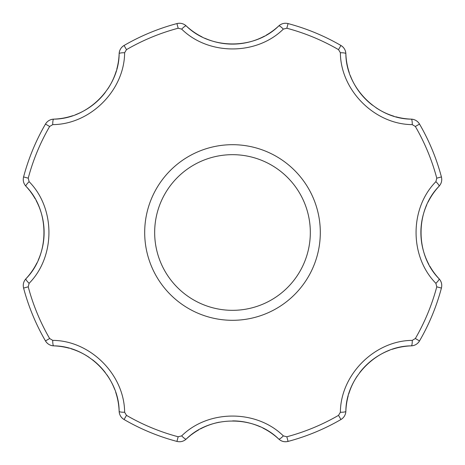 <?xml version="1.0" encoding="UTF-8"?>
<svg xmlns="http://www.w3.org/2000/svg" width="465" height="465" viewBox="0 0 465 465"><rect width="100%" height="100%" fill="white"/><g stroke="black" fill="none" stroke-linecap="round" stroke-linejoin="round"><path stroke-width="0.7" d="M144.691 232.5A87.809 87.809 0 0 1 232.5 144.691A87.809 87.809 0 0 1 317.688 253.791A87.809 87.809 0 0 1 144.691 232.5M435.891 283.33A6.179 1.139 -43 0 0 439.1 278.797C441.459 281.482 442.232 284.574 441.419 288.068L436.769 286.829L435.891 283.33C409.421 256.564 409.496 208.384 435.891 181.67L436.769 178.171L441.419 176.933C442.232 180.426 441.459 183.512 439.1 186.203A6.179 1.139 -137 0 0 435.891 181.67M436.769 286.829A211.366 211.366 0 0 1 415.355 338.52L412.263 340.374C374.709 340.601 340.583 374.616 340.374 412.263L338.52 415.355A211.366 211.366 0 0 1 286.829 436.769L283.33 435.891C256.616 409.496 208.436 409.421 181.67 435.891L178.171 436.769A211.366 211.366 0 0 1 126.48 415.355L124.626 412.263C124.399 374.709 90.384 340.583 52.737 340.374L49.645 338.52A211.366 211.366 0 0 1 28.231 286.829L29.109 283.33C55.504 256.616 55.579 208.436 29.109 181.67L28.231 178.171A211.366 211.366 0 0 1 49.645 126.48L52.737 124.626C90.291 124.399 124.417 90.384 124.626 52.737L126.48 49.645A211.366 211.366 0 0 1 178.171 28.231L181.67 29.109C208.384 55.504 256.564 55.579 283.33 29.109L286.829 28.231A211.366 211.366 0 0 1 338.52 49.645L340.374 52.737C340.601 90.291 374.616 124.417 412.263 124.626L415.355 126.48A211.366 211.366 0 0 1 436.769 178.171M181.67 435.891A6.179 1.139 47 0 0 186.203 439.1C183.518 441.459 180.426 442.232 176.933 441.419A216.184 216.184 0 0 1 124.068 419.523C121.016 417.628 119.377 414.896 119.145 411.327A6.179 1.139 -2 0 0 124.626 412.263M29.109 283.33A6.179 1.139 43 0 1 25.901 278.797C23.541 281.488 22.768 284.574 23.581 288.068A216.184 216.184 0 0 0 45.477 340.932A9.881 9.881 0 0 0 48.029 343.827A9.881 9.881 0 0 1 45.477 340.932C47.372 343.984 50.104 345.623 53.673 345.855A6.179 1.139 92 0 1 52.737 340.374M52.737 124.626A6.179 1.139 88 0 1 53.673 119.145C50.104 119.377 47.372 121.016 45.477 124.068A216.184 216.184 0 0 0 23.581 176.933C22.768 180.426 23.541 183.518 25.901 186.203A6.179 1.139 137 0 1 29.109 181.67M181.67 29.109A6.179 1.139 133 0 1 186.203 25.901C183.512 23.541 180.426 22.768 176.933 23.581A216.184 216.184 0 0 0 124.068 45.477A9.881 9.881 0 0 0 121.173 48.029A9.881 9.881 0 0 1 124.068 45.477C121.016 47.372 119.377 50.104 119.145 53.673A6.179 1.139 -178 0 1 124.626 52.737M340.374 52.737A6.179 1.139 178 0 1 345.855 53.673C345.623 50.104 343.984 47.372 340.932 45.477A216.184 216.184 0 0 0 288.068 23.581C284.574 22.768 281.482 23.541 278.797 25.901A6.179 1.139 -133 0 1 283.33 29.109M441.419 176.933A216.184 216.184 0 0 0 419.523 124.068A9.881 9.881 0 0 0 416.971 121.173A9.881 9.881 0 0 1 419.523 124.068C417.628 121.016 414.896 119.377 411.327 119.145A6.179 1.139 -88 0 1 412.263 124.626M412.263 340.374A6.179 1.139 -92 0 1 411.327 345.855C414.896 345.623 417.628 343.984 419.523 340.932A216.184 216.184 0 0 0 441.419 288.068M283.33 435.891A6.179 1.139 -47 0 1 278.797 439.1C281.488 441.459 284.574 442.232 288.068 441.419A216.184 216.184 0 0 0 340.932 419.523A9.881 9.881 0 0 0 343.827 416.971A9.881 9.881 0 0 1 340.932 419.523C343.984 417.628 345.623 414.896 345.855 411.327A6.179 1.139 2 0 1 340.374 412.263M115.704 392.262A67.942 67.942 0 0 1 119.145 411.327C119.028 377.185 87.809 345.954 53.673 345.855A9.881 9.881 0 0 1 51.098 345.414A9.881 9.881 0 0 0 53.673 345.855A67.942 67.942 0 0 1 69.122 348.204M114.686 389.42A67.942 67.942 0 0 0 111.019 381.451M110.612 380.713A67.942 67.942 0 0 0 106.898 374.778M105.317 372.605A67.942 67.942 0 0 0 92.419 359.707M89.071 357.312A67.942 67.942 0 0 0 78.492 351.511M78.004 351.302A67.942 67.942 0 0 0 71.011 348.75M24.174 281.354A9.881 9.881 0 0 0 23.86 282.104A9.881 9.881 0 0 1 24.174 281.354M23.262 284.999A9.881 9.881 0 0 0 23.25 285.603A9.881 9.881 0 0 1 23.262 284.999M29.655 190.604A67.942 67.942 0 0 0 25.901 186.203C49.964 210.413 49.953 254.57 25.901 278.797A67.942 67.942 0 0 0 36.944 262.882M38.229 260.15A67.942 67.942 0 0 0 39.449 207.756M39.252 207.256A67.942 67.942 0 0 0 36.113 200.508M35.16 198.793A67.942 67.942 0 0 0 30.196 191.301M23.262 180.002A9.881 9.881 0 0 0 23.337 180.78A9.881 9.881 0 0 1 23.262 180.002M25.04 185.146A9.881 9.881 0 0 0 25.901 186.203A9.881 9.881 0 0 1 25.04 185.146M119.145 411.327A9.881 9.881 0 0 0 119.586 413.902A9.881 9.881 0 0 1 119.145 411.327M119.743 414.367A9.881 9.881 0 0 0 120.046 415.106A9.881 9.881 0 0 1 119.743 414.367M121.667 417.576A9.881 9.881 0 0 0 123.097 418.878A9.881 9.881 0 0 1 121.667 417.576M180.002 441.738A9.881 9.881 0 0 0 180.78 441.663A9.881 9.881 0 0 1 180.002 441.738M262.882 428.056A67.942 67.942 0 0 1 278.797 439.1C254.57 415.047 210.413 415.036 186.203 439.1A9.881 9.881 0 0 1 185.146 439.96A9.881 9.881 0 0 0 186.203 439.1A67.942 67.942 0 0 1 190.604 435.345M116.796 69.122A67.942 67.942 0 0 0 119.145 53.673C119.046 87.809 87.815 119.028 53.673 119.145A9.881 9.881 0 0 0 51.098 119.586A9.881 9.881 0 0 1 53.673 119.145A67.942 67.942 0 0 0 72.738 115.704M50.633 119.743A9.881 9.881 0 0 0 49.895 120.046A9.881 9.881 0 0 1 50.633 119.743M47.424 121.667A9.881 9.881 0 0 0 46.122 123.097A9.881 9.881 0 0 1 47.424 121.667M260.15 426.771A67.942 67.942 0 0 0 232.64 420.889M219.341 422.174A67.942 67.942 0 0 0 207.756 425.551M207.256 425.748A67.942 67.942 0 0 0 200.508 428.887M198.793 429.84A67.942 67.942 0 0 0 191.301 434.804M75.58 114.686A67.942 67.942 0 0 0 105.293 92.419M107.688 89.071A67.942 67.942 0 0 0 113.489 78.492M113.698 78.004A67.942 67.942 0 0 0 116.25 71.011M119.586 51.098A9.881 9.881 0 0 0 119.145 53.673A9.881 9.881 0 0 1 119.586 51.098M280.808 440.553A9.881 9.881 0 0 0 284.289 441.674A9.881 9.881 0 0 1 280.808 440.553M284.999 441.738A9.881 9.881 0 0 0 285.603 441.75A9.881 9.881 0 0 1 284.999 441.738M392.262 349.296A67.942 67.942 0 0 1 411.327 345.855C377.185 345.972 345.954 377.191 345.855 411.327A9.881 9.881 0 0 1 345.414 413.902A9.881 9.881 0 0 0 345.855 411.327A67.942 67.942 0 0 1 348.204 395.878M266.207 35.16A67.942 67.942 0 0 0 278.797 25.901C254.588 49.964 210.43 49.953 186.203 25.901A9.881 9.881 0 0 0 184.07 24.389A9.881 9.881 0 0 1 186.203 25.901A67.942 67.942 0 0 0 202.118 36.944M180.002 23.262A9.881 9.881 0 0 0 176.933 23.581A9.881 9.881 0 0 1 180.002 23.262M389.42 350.314A67.942 67.942 0 0 0 381.451 353.981M380.713 354.388A67.942 67.942 0 0 0 359.707 372.581M357.312 375.929A67.942 67.942 0 0 0 351.511 386.508M351.302 386.996A67.942 67.942 0 0 0 348.75 393.989M204.85 38.229A67.942 67.942 0 0 0 257.244 39.449M257.744 39.252A67.942 67.942 0 0 0 264.492 36.113M284.999 23.262A9.881 9.881 0 0 0 284.22 23.337A9.881 9.881 0 0 1 284.999 23.262M279.854 25.04A9.881 9.881 0 0 0 278.797 25.901A9.881 9.881 0 0 1 279.854 25.04M411.327 345.855A9.881 9.881 0 0 0 413.902 345.414A9.881 9.881 0 0 1 411.327 345.855M414.35 345.263A9.881 9.881 0 0 0 415.106 344.954A9.881 9.881 0 0 1 414.35 345.263M417.576 343.333A9.881 9.881 0 0 0 418.878 341.903A9.881 9.881 0 0 1 417.576 343.333M441.738 284.999A9.881 9.881 0 0 0 440.553 280.808A9.881 9.881 0 0 1 441.738 284.999M395.878 116.796A67.942 67.942 0 0 0 411.327 119.145C377.191 119.046 345.972 87.815 345.855 53.673A9.881 9.881 0 0 0 345.414 51.098A9.881 9.881 0 0 1 345.855 53.673A67.942 67.942 0 0 0 349.296 72.738M345.257 50.633A9.881 9.881 0 0 0 344.954 49.895A9.881 9.881 0 0 1 345.257 50.633M343.333 47.424A9.881 9.881 0 0 0 341.903 46.122A9.881 9.881 0 0 1 343.333 47.424M429.84 266.207A67.942 67.942 0 0 0 439.1 278.797C415.036 254.588 415.047 210.43 439.1 186.203A67.942 67.942 0 0 0 428.056 202.118M426.771 204.85A67.942 67.942 0 0 0 423.725 213.075M423.487 213.888A67.942 67.942 0 0 0 425.551 257.244M425.748 257.744A67.942 67.942 0 0 0 428.887 264.492M350.314 75.58A67.942 67.942 0 0 0 365.612 99.19M365.839 99.423A67.942 67.942 0 0 0 372.581 105.293M375.929 107.688A67.942 67.942 0 0 0 386.508 113.489M386.996 113.698A67.942 67.942 0 0 0 393.989 116.25M413.902 119.586A9.881 9.881 0 0 0 411.327 119.145A9.881 9.881 0 0 1 413.902 119.586M440.826 183.646A9.881 9.881 0 0 0 441.14 182.896A9.881 9.881 0 0 1 440.826 183.646M441.738 180.002A9.881 9.881 0 0 0 441.75 179.397A9.881 9.881 0 0 1 441.738 180.002M310.324 232.5A77.824 77.824 0 0 0 193.585 165.098A77.824 77.824 0 0 0 193.585 299.902A77.824 77.824 0 0 0 310.324 232.5M178.171 436.769L176.933 441.419A216.184 216.184 0 0 1 124.068 419.523L126.48 415.355M45.477 340.932L49.645 338.52M28.231 286.829L23.581 288.068M49.645 126.48L45.477 124.068A216.184 216.184 0 0 0 23.581 176.933L28.231 178.171M124.068 45.477L126.48 49.645M178.171 28.231L176.933 23.581M288.068 23.581L286.829 28.231M338.52 49.645L340.932 45.477M419.523 124.068L415.355 126.48M415.355 338.52L419.523 340.932M340.932 419.523L338.52 415.355M286.829 436.769L288.068 441.419"/></g></svg>
